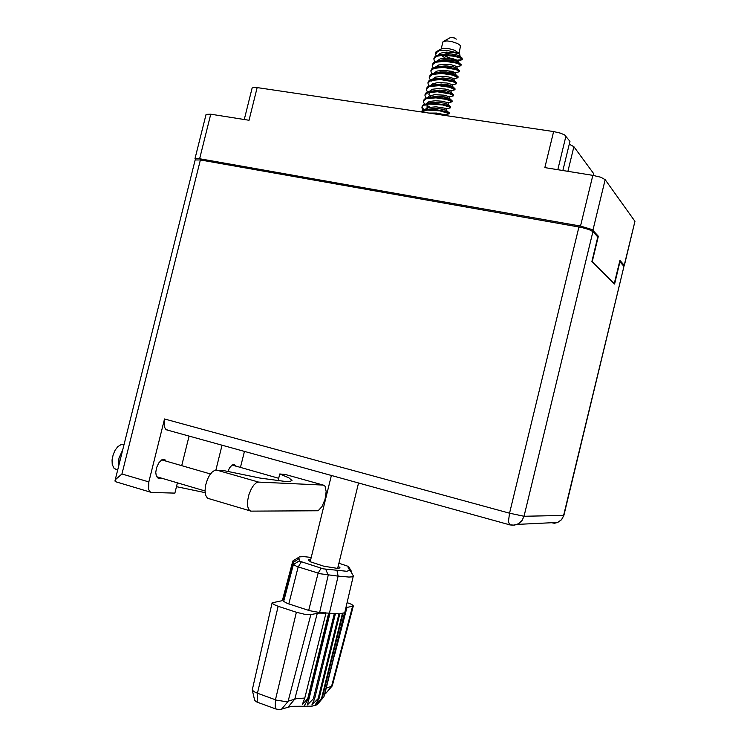 <?xml version="1.0" encoding="UTF-8"?>
<svg xmlns="http://www.w3.org/2000/svg" width="747" height="747" viewBox="0 0 747 747"><rect width="100%" height="100%" fill="white"/><g stroke="black" fill="none" stroke-linecap="round" stroke-linejoin="round"><path stroke-width="1.12" d="M244.278 119.539L252.122 88.071L253.607 87.427L257.145 87.632L249.012 120.295L210.775 114.179L199.636 158.766L195.499 158.457L195.023 158.878L195.826 159.606M623.652 265.988L624.277 265.409L619.889 260.46L614.267 283.748L592.203 261.795L598.375 236.257L592.231 229.59L580.54 226.033L592.829 175.312L544.871 167.636L553.648 131.547L560.437 133.134L564.676 134.964L569.914 141.398L562.846 170.512M567.879 171.315L573.845 146.729L569.233 144.218M195.014 158.737L206.097 114.403L210.775 114.179M624.221 265.344L634.941 221.308L624.343 265.652M592.829 175.312L600.756 177.272L605.154 179.654L592.941 230.141M285.821 474.56L279.723 473.971L288.986 477.875L291.974 480.489L290.135 481.367L285.139 481.46L260.068 478.108L222.923 470.414L214.875 470.274L212.241 471.992L209.664 475.12L207.451 479.313L205.546 485.485L205.005 490.798L205.621 495.158L207.292 497.941L209.253 498.753M258.686 482.076L256.296 482.795L253.747 485.083L251.328 488.706L248.807 494.869L247.602 500.695L247.556 505.672L248.602 509.323L250.609 511.135L318.091 510.743L321.91 506.681L325.001 499.332L326.196 491.507L325.048 486.166L323.292 485.083L258.686 482.076L216.527 470.012M116.597 469.592L114.048 468.304L112.265 464.401L112.078 459.984L113.133 454.746L115.066 450.32L117.643 446.781L121.462 444.26L124.123 444.325M118.568 466.539L118.941 458.144L122.704 450.002M227.938 471.562L229.544 467.939L232.121 465.017L234.11 464.531L235.716 466.091M161.081 477.996L158.345 478.444L156.291 476.091L155.796 472.291L156.674 467.417L158.766 462.953L161.539 460.031L164.265 459.396L166.292 461.226M167.589 430.085L165.517 429.058L164.275 426.584L164.489 418.936L509.585 513.18L578.925 226.967L581.586 227.49L588.944 229.553L592.913 231.589L524.03 516.261L563.658 515.383L623.922 266.464L563.892 515.327L561.511 519.641L557.72 522.461L561.679 519.632L563.892 515.318M115.057 480.592L195.191 159.933L200.411 159.979L121.976 473.925L115.617 479.471L115.038 481.199L116.243 481.88M121.976 473.925L148.793 481.908L148.541 489.182L149.699 491.526L151.333 492.506L174.891 493.113L177.45 482.823M176.488 486.699L205.108 492.647M456.342 39.124L454.288 37.882L450.618 37.406L443.69 41.29M459.088 53.42L460.572 45.67L457.734 43.569L451.646 41.524L446.939 40.908L443.064 41.645L441.057 49.013M444.138 52.337L447.481 53.625M458.938 53.177L454.596 50.236L448.181 48.48L442.71 48.312L439.871 49.666M422.055 106.728L423.838 109.977M423.147 110.211L421.878 107.848L422.447 106.139L424.978 104.72L429.17 104.001L442.644 104.991L449.815 107.073L450.618 107.773L449.685 108.035M462.094 58.051L454.848 55.521L444.026 54.41L436.519 55.67L434.53 57.033L433.783 58.864L436.902 56.193L443.709 55.175L454.606 56.268L460.563 58.07L462.374 59.685L461.973 57.949M459.489 71.609L459.62 70.601L458.042 69.546L449.694 67.286L440.861 66.586L433.727 67.706L431.701 68.957L430.823 70.909L433.923 68.313L443.466 67.398L455.969 69.583L459.34 71.226L458.21 72.029M434.651 61.898L433.783 58.864M456.529 83.655L456.604 82.6L455.063 81.656L446.594 79.453L437.686 78.771L432.037 79.415L428.871 80.909L427.863 82.964L430.944 80.443L440.478 79.584L452.99 81.731L456.314 83.244L456.426 83.795L455.381 84.019M431.766 73.962L430.823 70.909M453.569 95.719L453.7 94.748L452.075 93.786L443.494 91.629L434.521 90.957L428.89 91.601L425.855 93.039L424.894 95.018L427.966 92.581L437.481 91.769L450.011 93.889L453.28 95.271L453.56 95.756L452.542 96.027M428.89 86.036L427.863 82.964M450.618 107.773L450.413 106.55L446.314 105.028L433.577 103.161L424.343 104.263L422.55 105.476L421.934 107.082M426.014 98.118L424.894 95.018M433.204 67.93L432.233 65.717L433.204 62.907L436.762 61.142L440.356 60.6L449.05 60.89L456.893 62.515L461.058 64.503L460.918 65.68L459.629 66.035M432.308 64.886L435.417 62.253L444.96 61.301L455.446 62.916L459.078 64.121L460.964 65.587M436.089 55.866L435.324 52.617L435.744 54.223L437.835 51.02M430.328 80.004L429.273 77.576L430.197 75.017L433.615 73.327L437.191 72.776L443.699 72.832L452.159 74.186L457.986 76.446L457.976 77.707L456.8 78.024M429.338 76.932L432.438 74.383L441.972 73.486L452.458 75.074L458.004 77.632M427.424 92.04L426.313 89.621L427.191 87.138L430.459 85.513L434.026 84.962L440.562 85.009L449.115 86.344L454.914 88.445L455.035 89.733L453.961 90.023M426.378 88.986L429.45 86.512L438.975 85.672L449.47 87.24L455.054 89.687M424.585 104.16L423.362 101.825L424.193 99.258L427.312 97.698L430.851 97.147L437.425 97.194L446.062 98.501L452.038 100.602L452.094 101.76L451.113 102.031M423.409 101.05L426.472 98.651L435.977 97.866L446.482 99.416L452.094 101.741M420.822 111.873L422.783 110.351L425.827 109.548L434.287 109.379L446.351 111.546L449.283 112.9L449.124 113.843L448.265 114.048M429.665 107.11L426.238 104.813M421.224 111.929L427.527 110.098L439.778 110.836L449.012 113.563L445.361 114.851L445.24 115.486M428.563 107.316L427.004 106.289M459.657 55.894L459.732 54.363L457.65 52.981L447.957 50.609L439.74 50.591L435.352 52.57M443.531 55.175L450.955 58.471M457.818 60.021L462.374 59.685M435.931 51.963L440.375 49.405M424.754 109.744L427.639 107.559L436.08 106.868L445.632 108.315L446.865 108.838L446.501 110.379L442.467 109.183L435.071 108.352L426.163 109.501M427.751 97.596L429.31 95.98L434.642 94.729L443.821 95.168L449.825 96.802L453.56 95.756M430.748 85.438L432.401 83.813L437.826 82.562L446.986 83.048L452.785 84.747L456.501 83.729M433.746 73.29L437.023 71.049L443.316 70.33L452.028 71.301L455.474 72.823L446.706 70.498M436.743 61.151L440.151 58.892L446.501 58.182L453.289 58.817L458.695 60.656L451.842 59.396L443.326 55.185M448.648 112.442L446.454 110.407L439.899 108.763M428.899 97.371L438.172 96.195L445.501 97.054L449.32 98.38L442 96.494M432.093 85.177L441.281 84.037L448.527 84.925L452.094 86.353L444.185 84.252M435.286 72.991L440.534 71.927L446.332 72.011L452.915 73.122L455.054 74.326L446.426 72.02M438.489 60.806L443.662 59.779L449.414 59.872L455.922 61.021L458.322 62.16L458.695 60.656L462.337 59.704M445.389 58.191L441.253 55.315M440.599 54.652L439.778 53.597M427.704 108.95L426.724 107.904M425.855 105.271L426.35 104.365M427.303 103.469L430.954 102.526L436.622 102.274L443.989 103.114L447.976 104.347L448.331 102.787L452.084 101.769M430.543 96.858L428.862 94.43L429.394 92.198M430.496 91.274L439.731 90.116L447.014 90.985L450.936 92.283L451.3 90.742L455.026 89.733M433.391 84.766L432.522 83.748M432.037 80.134L431.785 81.152L432.448 80.041M433.69 79.089L442.831 77.959L450.049 78.855L453.896 80.228L454.26 78.696L457.967 77.716M436.892 66.903L445.94 65.811L453.074 66.735L456.847 68.182L457.22 66.66L460.89 65.708M440.282 54.69L449.031 53.672L456.09 54.624L459.807 56.137L459.993 55.381M428.965 113.077L436.696 113.096L445.361 114.851M426.248 103.665L429.198 101.471L435.342 100.724L442.243 101.228L448.331 102.787M429.245 91.517L432.336 89.304L438.526 88.557L445.408 89.108L451.3 90.742M432.242 79.369L435.464 77.128L441.72 76.409L448.564 76.988L454.26 78.696M435.249 67.221L438.592 64.97L444.904 64.251L451.711 64.868L457.22 66.66M438.246 55.082L441.057 53.028L446.267 52.141L454.241 52.654L459.498 54.073M310.752 559.316L308.24 559.97L310.743 561.931L323.955 566.235L337.373 568.402L340.109 567.86L338.204 566.086M337.728 568.028L338.27 566.105M346.076 607.666L347.01 607.423L334.236 656.127M326.411 688.071L331.612 686.269L352.575 606.312L353.322 605.882L351.781 604.444L347.215 602.633M283.72 599.327L283.346 596.946L282.543 600.214M283.935 598.459L293.487 562.304L292.861 560.997L298.539 557.402M284.252 598.889L283.935 598.468M323.899 696.811L344.722 612.68L339.558 613.875L329.39 613.194L308.446 698.604L309.043 698.65L307.306 705.019L313.413 698.865L314.552 698.875L311.854 705.009L318.157 698.678L319.053 698.566L315.43 704.533L322.312 697.754L317.858 703.637L323.899 696.811L344.46 612.895M324.431 695.522L344.946 612.409M324.049 696.652L321.91 699.127M317.792 703.954L315.813 705.364L311.564 706.195L291.573 706.242L279.658 709.641L275.643 708.856L256.921 702.059L254.68 700.471M284.131 599.374L282.917 599.234L281.302 600.868L272.085 602.829L273.607 604.407L278.173 606.293L257.398 693.244L276.409 700.079L286.241 701.694L296.998 698.51L304.795 698.1L325.963 613.203L318.689 613.128L310.883 614.604L288.071 701.405L281.367 709.482M275.167 708.688L275.428 699.743L296.326 612.232L304.729 614.286L310.883 614.604M325.683 569.214L328.222 575.171L319.623 612.493L329.39 613.194L338.111 576.161L320.426 573.817L296.942 566.543L293.347 564.527L299.117 560.988L323.255 568.859L346.673 571.231L349.876 570.325L348.065 567.729L348.391 566.385L338.905 563.21M319.623 612.493L309.501 610.682L287.483 603.501L283.72 601.41L293.347 564.545M292.861 560.997L283.346 596.946M349.923 570.073L353.284 575.844L351.781 576.824L349.045 577.104L338.111 576.161L336.962 570.391M353.284 575.844L344.722 612.68M311.228 557.402L303.833 556.608L299.398 556.888L298.445 557.729L299.808 559.839L299.117 560.988M348.447 566.487L351.734 571.866L351.379 572.482M293.702 564.246L294.169 563.425L293.487 562.304L299.024 558.681M325.701 693.515L324.992 693.879M304.795 698.1L302.274 704.673L307.727 698.548L308.446 698.604L304.085 706.092M282.917 599.234L282.749 599.972M325.384 693.739L332.303 685.718L353.322 605.882M272.076 602.885L252.271 689.733L253.588 691.442L257.398 693.244L257.201 702.161M166.413 429.768L509.818 524.833L514.487 525.094L518.67 523.647L522.069 520.519L524.03 516.261L509.585 513.18L508.455 521.546L509.613 524.852L513.03 525.272L517.298 524.347L557.72 522.461L554.433 523.245L551.463 522.751M423.213 110.192L422.849 109.856M446.846 108.819L450.609 107.783M455.371 74.205L455.745 72.683L459.433 71.712M449.461 98.315L449.825 96.802M454.4 88.118L452.411 86.26L452.785 84.747M425.706 109.566L426.5 109.351M451.533 100.285L449.433 98.343M457.276 75.961L455.362 74.224M460.133 63.794L458.322 62.16M450.096 106.363L447.939 104.375M452.971 94.197L450.917 92.311M455.838 82.039L453.877 80.256M458.705 69.873L456.847 68.192M461.562 57.715L459.807 56.137M573.845 146.729L593.753 173.743L593.351 175.396M634.875 221.187L605.154 179.654M553.648 131.547L257.145 87.632M580.54 226.033L199.636 158.766M598.375 236.257L596.844 235.987M240.478 467.435L244.456 451.375M215.93 470.022L222.092 445.184M578.925 226.967L200.411 159.979M623.782 266.137L619.907 261.805L614.548 284.019L591.867 261.469L597.777 237.032L592.913 231.589M148.793 481.908L164.489 418.936M189.084 436.043L181.717 465.67M279.723 473.971L278.033 480.835M352.575 606.312L347.01 607.423M283.328 597.217L282.609 600.149M284.084 598.655L283.916 599.355M342.957 613.483L322.312 697.754M342.378 613.604L321.705 697.978M339.801 613.866L319.053 698.566M338.942 613.885L318.157 698.678M335.403 613.791L314.552 698.875M334.292 613.717L313.413 698.865M329.978 613.268L309.043 698.65M296.326 612.232L278.173 606.293M325.683 612.773L325.963 613.203M283.813 598.31L283.571 599.309M328.68 613.11L307.727 698.548M565.965 136.029L557.776 169.7M284.896 474.298L323.292 485.083M288.127 707.064L294.757 699.08L317.279 613.334M308.698 610.43L318.11 573.154L321.126 568.299M301.228 562.136L298.156 566.945L288.79 603.949M351.538 572.744L348.401 566.571M115.159 469.163L117.718 469.928M234.539 464.69L233.811 464.485M164.863 459.629L163.836 459.33M205.005 490.947L156.525 476.651M278.678 478.239L232.056 465.054M210.477 473.962L161.735 459.909M150.539 492.208L115.346 481.61M207.843 498.333L250.012 510.864M358.588 482.964L337.635 568.402M331.379 475.437L310.182 561.651M317.335 704.496L323.19 697.633M351.762 572.025L351.576 572.818M325.636 693.599L332.107 685.998M254.718 700.621L252.327 690.153"/></g></svg>
